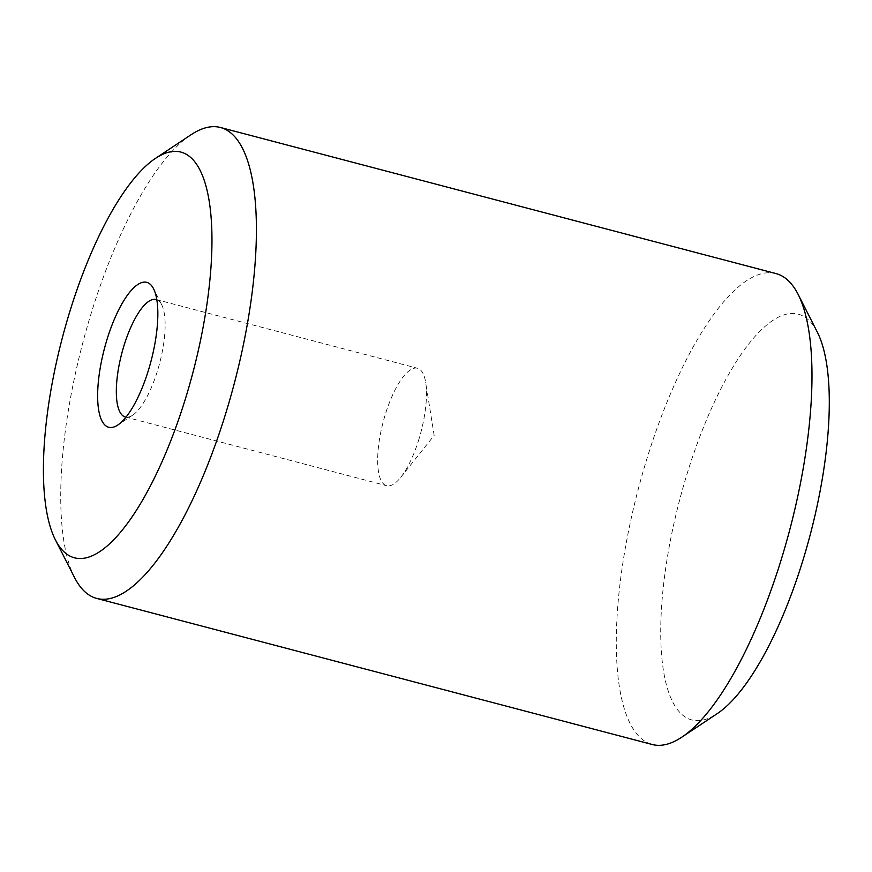 <?xml version="1.0" encoding="UTF-8"?>
<svg xmlns="http://www.w3.org/2000/svg" width="872" height="872" viewBox="0 0 872 872"><rect width="100%" height="100%" fill="white"/><g stroke="black" fill="none" stroke-linecap="round" stroke-linejoin="round"><path stroke-width="0.65" stroke-dasharray="4.36 3.27" d="M418.386 440.916A60.713 19.555 -75.3 0 0 425.689 382.481A60.713 19.555 -75.3 0 0 417.514 368.267A60.713 19.555 -75.3 0 0 383.157 422.004A60.713 19.555 -75.3 0 0 386.634 485.704A60.713 19.555 -75.3 0 0 400.749 477.344A60.713 19.555 -75.3 0 0 418.386 440.916M125.993 417.121A60.713 19.555 -75.3 0 0 132.642 415.17A60.713 19.555 -75.3 0 0 157.047 372.202A60.713 19.555 -75.3 0 0 161.68 304.742A60.713 19.555 -75.3 0 0 156.851 299.772M817.38 332.254A209.749 67.569 -75.3 0 0 679.637 499.972A209.749 67.569 -75.3 0 0 717.078 713.743M776.036 273.59A243.452 78.436 -75.3 0 0 638.271 489.094A243.452 78.436 -75.3 0 0 652.212 744.492M191.001 134.779A243.452 78.436 -75.3 0 0 82.742 343.012A243.452 78.436 -75.3 0 0 74.567 577.58M400.749 477.344L434.158 435.422L425.689 382.481M125.285 416.98L386.634 485.704M156.164 299.543L417.514 368.267M161.68 304.742L153.581 288.817M132.642 415.17L117.764 425.056"/><path stroke-width="1.31" d="M156.851 299.772A60.713 19.555 -75.3 0 0 156.164 299.543A60.713 19.555 -75.3 0 0 121.808 353.291A60.713 19.555 -75.3 0 0 125.285 416.98A60.713 19.555 -75.3 0 0 125.993 417.121M147.869 372.039A74.905 24.133 -75.3 0 0 153.581 288.817A74.905 24.133 -75.3 0 0 104.389 348.713A74.905 24.133 -75.3 0 0 117.764 425.056A74.905 24.133 -75.3 0 0 147.869 372.039M184.112 402.995A209.749 67.569 -75.3 0 0 155.652 158.257A209.749 67.569 -75.3 0 0 62.381 337.66A209.749 67.569 -75.3 0 0 55.339 539.746A209.749 67.569 -75.3 0 0 184.112 402.995M55.339 539.746L74.567 577.58A243.452 78.436 -75.3 0 0 96.683 598.41L652.212 744.492A243.452 78.436 -75.3 0 0 681.73 737.222L717.078 713.743A209.749 67.569 -75.3 0 0 801.368 565.296A209.749 67.569 -75.3 0 0 817.38 332.254L798.153 294.42A243.452 78.436 -75.3 0 0 776.036 273.59L220.507 127.508A243.452 78.436 -75.3 0 0 191.001 134.779L155.652 158.257M681.73 737.222A243.452 78.436 -75.3 0 0 779.568 564.925A243.452 78.436 -75.3 0 0 798.153 294.42M96.683 598.41A243.452 78.436 -75.3 0 0 224.039 418.843A243.452 78.436 -75.3 0 0 220.507 127.508"/></g></svg>
